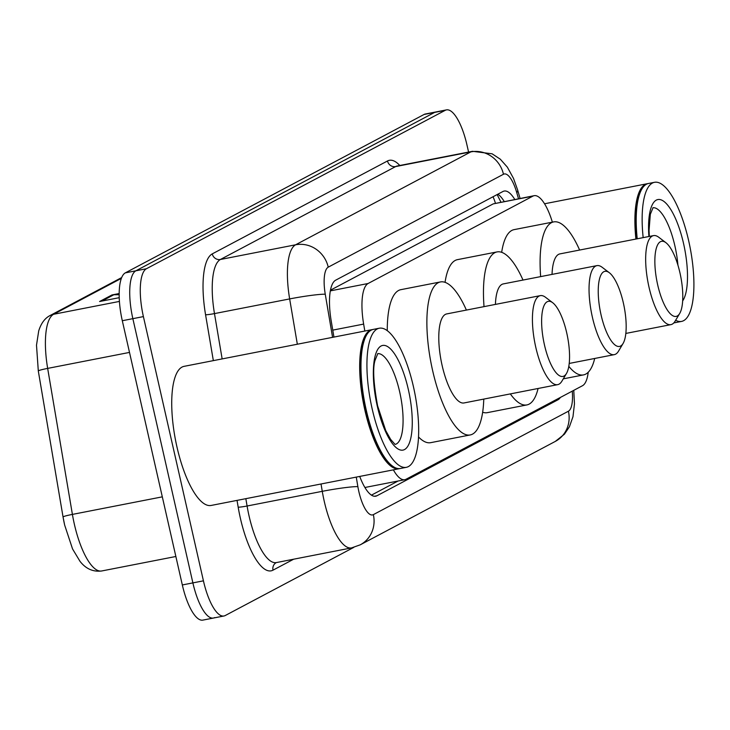 <?xml version="1.0" encoding="UTF-8"?>
<svg xmlns="http://www.w3.org/2000/svg" width="730" height="730" viewBox="0 0 730 730"><rect width="100%" height="100%" fill="white"/><g stroke="black" fill="none" stroke-linecap="round" stroke-linejoin="round"><path stroke-width="1.09" d="M552.373 222.157A42.513 13.487 79 0 0 534.123 195.695L493.234 203.88L330.453 290.184M393.37 469.864A42.513 13.487 79 0 0 404.812 479.701A42.513 13.487 79 0 0 406.044 479.254L582.494 385.714A42.513 13.487 79 0 0 588.216 372.254M534.123 195.695A42.513 13.487 79 0 0 532.891 196.133L368.102 283.505A42.513 13.487 79 0 0 363.64 324.093L364.827 331.046M359.726 476.435A42.513 13.487 79 0 0 375.704 496.208A42.513 13.487 79 0 0 376.935 495.77L557.939 399.803A42.513 13.487 79 0 0 560.385 397.43M353.785 547.381L225.214 615.545A42.513 13.487 -101 0 1 223.982 615.983A42.513 13.487 -101 0 1 203.433 580.834L143.399 316.601A42.513 13.487 -101 0 1 146.42 268.74L445.209 110.34A42.513 13.487 -101 0 1 446.441 109.892A42.513 13.487 -101 0 1 466.981 145.051L468.578 152.059M214.656 617.607A42.513 13.487 -101 0 1 213.425 618.045L202.876 620.108A42.513 13.487 -101 0 1 182.327 584.949L122.302 320.726L132.851 318.663A42.513 13.487 -101 0 1 135.871 270.803L434.651 112.393A42.513 13.487 -101 0 1 435.883 111.955A42.513 13.487 -101 0 0 434.651 112.393L135.871 270.803A42.513 13.487 -101 0 0 132.851 318.663L192.884 582.887L132.851 318.663L143.399 316.601M213.425 618.045A42.513 13.487 -101 0 1 192.884 582.887A42.513 13.487 -101 0 0 213.425 618.045L223.982 615.983M514.778 199.472A42.513 13.487 79 0 0 504.174 191.059A42.513 13.487 79 0 0 502.943 191.497L335.636 280.201A42.513 13.487 79 0 0 331.183 320.789L333.938 337.077M398.115 481.006L371.47 495.132M497.86 194.198A42.513 13.487 -101 0 1 504.229 201.535M64.642 524.998A46.483 14.746 -101 0 1 63.072 517.05A14.171 1.058 170.4 0 1 63.054 517.004L38.307 370.995A14.171 1.058 170.4 0 0 38.325 371.041M122.302 320.726A42.513 13.487 -101 0 1 125.314 272.865L424.103 114.455A42.513 13.487 -101 0 1 425.334 114.017L446.441 109.892M119.154 294.701L113.853 294.756A11.333 10.704 -117.9 0 0 111.982 294.947L119.154 293.542M119.209 297.685L99.581 301.517L111.982 294.947M399.784 468.578A70.856 22.484 -101 0 1 399.127 468.733A70.856 22.484 -101 0 1 364.881 410.151A70.856 22.484 -101 0 1 371.971 329.65A70.856 22.484 -101 0 1 372.638 329.549M399.127 468.733L211.171 505.443A70.856 22.484 -101 0 1 176.934 446.851A70.856 22.484 -101 0 1 184.015 366.36L371.971 329.65M391.928 465.63A70.144 22.256 -101 0 1 391.572 465.375A70.144 22.256 -101 0 1 365.748 409.913A70.144 22.256 -101 0 1 366.232 335.608A70.144 22.256 -101 0 1 366.46 335.234M406.382 467.319L400.451 468.477A70.856 22.484 -101 0 1 392.284 465.913A70.856 22.484 -101 0 1 366.204 409.895A70.856 22.484 -101 0 1 366.688 334.842A70.856 22.484 -101 0 1 373.285 329.394L379.226 328.235A70.856 22.484 -101 0 1 413.463 386.818A70.856 22.484 -101 0 1 406.382 467.319A70.856 22.484 -101 0 1 372.136 408.727A70.856 22.484 -101 0 1 379.226 328.235M566.736 332.944A38.261 12.145 -101 0 1 566.48 373.477A38.261 12.145 -101 0 1 544.425 344.779A38.261 12.145 -101 0 1 552.656 302.695A38.261 12.145 -101 0 1 566.736 332.944M566.48 373.477L561.899 381.17A45.351 14.39 -101 0 1 557.674 384.655A45.351 14.39 -101 0 1 535.756 347.161A45.351 14.39 -101 0 1 540.291 295.641A45.351 14.39 -101 0 1 545.52 297.283L552.656 302.695M540.291 295.641L446.641 313.937A45.351 14.39 79 0 0 442.115 365.447A45.351 14.39 79 0 0 464.024 402.951L557.674 384.655M483.771 399.091A77.946 24.729 -101 0 1 470.275 434.934A77.946 24.729 -101 0 1 432.607 370.493A77.946 24.729 -101 0 1 440.4 281.944A77.946 24.729 -101 0 1 466.388 310.077M470.275 434.934L430.709 442.663A77.946 24.729 -101 0 1 418.564 437.005M387.265 330.708A77.946 24.729 -101 0 1 400.825 289.673L440.4 281.944M623.356 302.932A38.261 12.145 -101 0 1 623.091 343.456A38.261 12.145 -101 0 1 601.036 314.767A38.261 12.145 -101 0 1 609.276 272.682A38.261 12.145 -101 0 1 623.356 302.932M623.091 343.456L618.52 351.157A45.351 14.39 -101 0 1 614.295 354.643A45.351 14.39 -101 0 1 592.377 317.149A45.351 14.39 -101 0 1 596.912 265.629A45.351 14.39 -101 0 1 602.131 267.271L609.276 272.682M538.083 388.488A77.946 24.729 -101 0 1 526.896 404.922A77.946 24.729 -101 0 1 510.334 393.908M526.896 404.922L487.321 412.651A77.946 24.729 -101 0 1 482.658 412.24M596.912 265.629L503.262 283.915A45.351 14.39 79 0 0 495.424 304.41M484.027 306.637A77.946 24.729 -101 0 1 497.011 251.923A77.946 24.729 -101 0 1 522.999 280.065M445.054 282.355A77.946 24.729 -101 0 1 457.445 259.652L497.011 251.923M679.968 272.92A38.261 12.145 -101 0 1 679.712 313.444A38.261 12.145 -101 0 1 657.657 284.746A38.261 12.145 -101 0 1 665.888 242.661A38.261 12.145 -101 0 1 679.968 272.92M679.712 313.444L675.131 321.136A45.351 14.39 -101 0 1 670.906 324.631A45.351 14.39 -101 0 1 648.997 287.127A45.351 14.39 -101 0 1 653.523 235.607A45.351 14.39 -101 0 1 658.752 237.259L665.888 242.661M594.704 358.466A77.946 24.729 -101 0 1 583.507 374.901A77.946 24.729 -101 0 1 568.816 366.351M653.523 235.607L559.883 253.903A45.351 14.39 79 0 0 552.035 274.389M540.647 276.615A77.946 24.729 -101 0 1 553.632 221.911A77.946 24.729 -101 0 1 579.62 250.043M501.674 252.343A77.946 24.729 -101 0 1 514.066 229.64L553.632 221.911M675.013 322.66A70.856 22.484 -101 0 1 674.365 322.815A70.856 22.484 -101 0 1 673.827 322.897M643.167 237.633A70.856 22.484 -101 0 1 654.454 182.317A70.856 22.484 -101 0 1 688.7 240.9A70.856 22.484 -101 0 1 681.619 321.401L675.679 322.56A70.856 22.484 -101 0 1 674.027 322.687M681.619 321.401A70.856 22.484 -101 0 1 675.652 320.26M637.226 238.792A70.856 22.484 -101 0 1 641.916 188.924A70.856 22.484 -101 0 1 648.523 183.476L654.454 182.317M636.797 238.874A70.144 22.256 -101 0 1 641.46 189.69A70.144 22.256 -101 0 1 641.688 189.316M635.912 239.057A70.856 22.484 -101 0 1 647.2 183.732A70.856 22.484 -101 0 1 647.866 183.632M493.015 196.762A42.513 40.132 62.1 0 1 495.414 203.25M332.761 330.124L363.64 324.093M330.316 290.878L368.102 283.505M493.234 203.88L532.891 196.133M374.399 496.263L376.935 495.77M356.258 477.11L357.873 486.645A28.342 8.997 79 0 0 358.832 491.491A28.342 8.997 79 0 0 373.349 514.632L568.414 411.218A28.342 8.997 79 0 0 572.274 391.134M373.349 514.632A28.342 26.755 -117.9 0 1 360.246 544.826L351.586 547.892A56.684 17.985 -101 0 1 324.184 501.017A56.684 17.985 -101 0 1 322.268 491.327L247.087 506.009A56.684 17.985 79 0 0 249.003 515.699A56.684 17.985 79 0 0 276.396 562.574L276.287 562.611A7.09 6.689 62.1 0 0 273.011 570.157A63.775 20.239 -101 0 1 240.343 518.09A63.775 20.239 -101 0 1 238.181 507.186L237.031 500.388M293.679 559.198L273.011 570.157M213.343 360.629L205.568 314.767A63.775 20.239 -101 0 1 212.257 253.885L387.493 160.974A63.775 20.239 -101 0 1 399.803 165.491M146.42 268.74L125.314 272.865M203.433 580.834L182.327 584.949M445.209 110.34L424.103 114.455M297.338 344.222L289.655 298.917L214.474 313.599L222.148 358.904M518.519 198.743L516.776 192.693A28.342 8.997 79 0 0 503.472 174.26L328.235 267.162A28.342 8.997 79 0 0 325.261 294.226A28.342 2.108 170.4 0 0 289.655 298.917A56.684 17.985 -101 0 1 295.595 244.796L220.414 259.478A56.684 17.985 79 0 0 214.474 313.599A7.09 0.529 -9.6 0 1 205.568 314.767M357.873 486.645A28.342 2.108 170.4 0 0 322.268 491.327L321.027 483.99M245.837 498.672L247.087 506.009A7.09 0.529 -9.6 0 1 238.181 507.186M328.235 267.162A28.342 26.755 -117.9 0 0 295.595 244.796L470.841 151.886L395.66 166.568L220.414 259.478A7.09 6.689 62.1 0 1 212.257 253.885M503.472 174.26A28.342 26.755 -117.9 0 0 470.841 151.886A56.684 17.985 -101 0 1 472.483 151.302L397.293 165.984A56.684 17.985 79 0 0 395.66 166.568A7.09 6.689 62.1 0 1 387.493 160.974M325.261 294.226L332.57 337.342M520.07 198.441L517.634 189.992A28.342 7.181 163.9 0 1 516.776 192.693M573.771 390.331L574.464 403.818L572.977 416.702L569.418 426.776L564.418 434.195L555.302 441.413A28.342 26.755 -117.9 0 0 568.414 411.218M554.727 400.432L557.939 399.803M121.344 278.367L53.609 314.274A56.684 17.985 79 0 0 47.66 368.394L72.407 514.404A56.684 17.985 79 0 0 74.332 524.094A56.684 17.985 79 0 0 101.725 570.97L175.866 556.488M101.725 570.97C93.112 572.064 85.866 568.852 79.999 561.324L72.562 548.969L64.642 525.043L63.054 517.004A14.171 1.058 170.4 0 1 72.407 514.404L162.315 496.847M119.401 301.426L53.609 314.274A14.171 13.377 -117.9 0 0 50.096 315.515L121.645 277.582M129.502 352.417L47.66 368.394A14.171 1.058 170.4 0 0 38.307 370.995L36.5 345.18L38.717 330.891C41.081 323.308 44.877 318.189 50.096 315.515M113.853 294.756L101.972 301.052M377.711 353.658A46.209 14.664 -101 0 1 399.684 391.919A46.209 14.664 -101 0 1 395.414 444.333M408.344 389.537A53.29 16.909 -101 0 1 404.557 449.534A53.29 16.909 -101 0 1 377.264 406.017A53.29 16.909 -101 0 1 381.042 346.02A53.29 16.909 -101 0 1 408.344 389.537M652.939 207.74A46.209 14.664 -101 0 1 674.912 246.001A46.209 14.664 -101 0 1 677.924 265.145M648.906 236.511A53.29 16.909 -101 0 1 660.084 199.582A53.29 16.909 -101 0 1 683.572 243.619A53.29 16.909 -101 0 1 682.669 300.906M500.935 202.173L497.148 194.572M365.173 487.439L404.812 479.701M351.586 547.892L276.396 562.574M517.634 189.992L513.509 178.412L507.35 167.152L500.296 159.186L492.102 153.802L472.483 151.302M360.246 544.826L555.302 441.413M391.572 465.375L392.284 465.913M395.067 444.415L390.632 439.387L385.732 430.59L377.574 405.734C373.441 382.903 372.61 367.728 375.101 360.209L377.848 353.53M366.232 335.608L366.688 334.842M614.295 354.643L569.227 363.44M670.906 324.631L625.847 333.427M583.507 374.901L563.277 378.852M674.365 322.815L673.808 322.925M649.317 236.438L649.052 230.452L650.33 214.291L653.076 207.612M641.46 189.69L641.916 188.924M647.2 183.732L544.534 203.779"/></g></svg>
